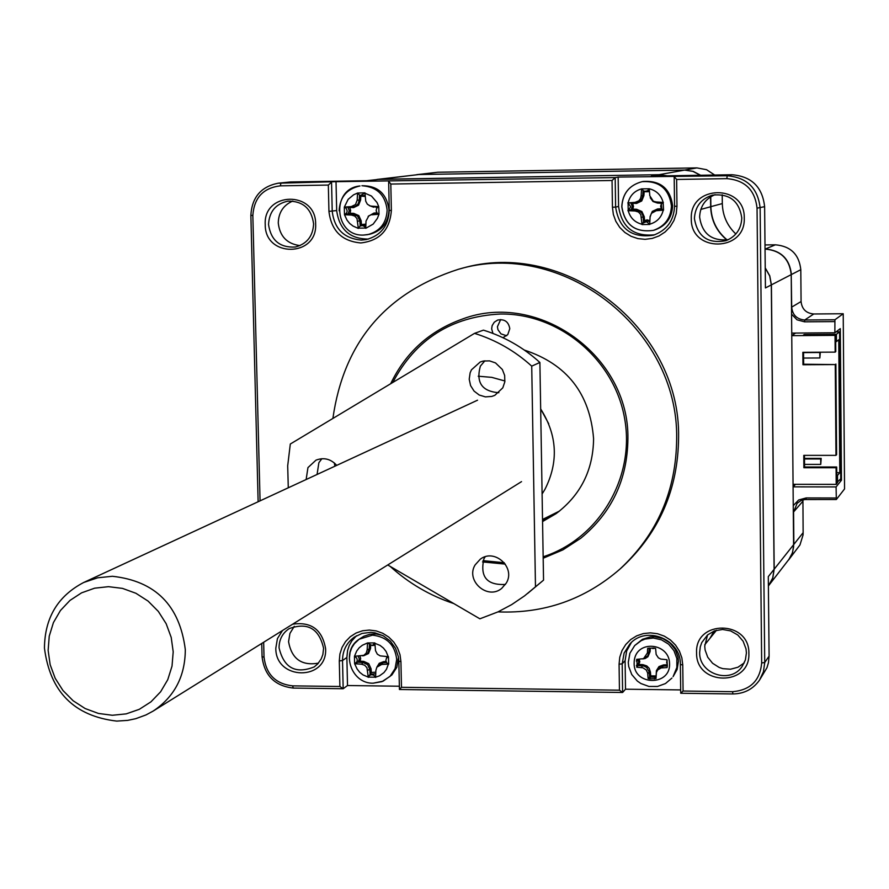 <?xml version="1.0" encoding="UTF-8"?>
<svg xmlns="http://www.w3.org/2000/svg" width="889" height="889" viewBox="0 0 889 889"><rect width="100%" height="100%" fill="white"/><g stroke="black" fill="none" stroke-linecap="round" stroke-linejoin="round"><path stroke-width="1.33" d="M332.886 418.452C343.71 342.465 385.548 292.737 458.391 269.289L461.169 268.556C564.037 237.819 680.529 327.319 678.596 437.221C678.163 489.072 659.371 532.344 622.233 567.038L620.1 568.96C584.995 599.453 544.29 613.754 497.984 611.888M458.391 269.289C561.648 238.43 678.607 328.285 676.662 438.633C676.24 490.695 657.382 534.145 620.1 568.96M453.801 603.575C430.032 595.697 408.829 583.306 390.182 566.404M334.886 466.214L334.32 462.902M292.625 624.2C311.261 621.489 322.251 629.668 325.607 648.726C327.53 681.296 275.379 680.596 275.812 648.17L277.424 638.613L282.491 630.512M323.585 648.281C319.073 628.534 307.605 621.989 289.169 628.623C282.491 633.124 279.124 639.513 279.057 647.792C283.88 667.972 295.615 674.34 314.262 666.894L317.74 663.894L321.24 658.849L322.874 654.493L323.585 648.281M265.233 224.639C263.133 191.335 316.039 190.479 315.639 223.939C317.595 257.332 264.811 257.932 265.233 224.639M313.606 223.872C311.472 208.559 302.916 200.981 287.925 201.136C275.701 203.848 269.245 211.626 268.534 224.506C270.901 240.352 279.835 247.853 295.359 247.02C306.916 243.919 312.995 236.207 313.606 223.872M691.298 218.738C689.542 184.59 745.138 183.69 744.26 218.005C745.849 252.243 690.397 252.876 691.298 218.738M741.782 217.938C739.237 200.981 729.48 193.38 712.511 195.124C701.099 198.78 695.076 206.604 694.42 218.594C697.521 236.696 708.055 244.053 726.035 240.675C736.059 236.441 741.304 228.862 741.782 217.938M696.576 652.815C694.854 619.522 749.738 620 748.871 653.393C750.438 686.764 695.687 686.03 696.576 652.815M746.416 652.937L746.015 648.881L743.126 641.236L737.781 634.99L730.636 630.901L722.568 629.468L714.567 630.857L707.6 634.902L701.777 642.547L700.288 646.803L699.665 652.415C698.865 674.04 730.525 684.474 742.204 666.361L745.371 660.005L746.416 652.937M294.27 626.312L289.936 633.401L288.558 641.714C291.692 658.905 301.649 666.039 318.418 663.138M292.781 201.036C283.402 205.137 278.557 212.46 278.268 222.972C279.779 236.341 287.025 243.886 299.993 245.608M715.056 194.647C705.21 198.88 700.065 206.37 699.621 217.105C702.11 233.774 711.711 241.297 728.413 239.663M707.566 634.935L704.733 646.147L705.099 649.97L707.722 657.215L712.578 663.261L719.134 667.428L722.824 668.65L730.525 669.217L737.937 667.239L744.226 662.927M390.682 383.737C405.784 352.288 429.743 330.708 462.569 318.984C538.367 290.514 629.412 355.9 627.912 438.699C627.456 479.549 611.776 512.709 580.85 538.189L562.893 549.88L543.179 558.225M339.142 210.793C339.942 197.058 346.899 188.79 360.012 185.968C330.686 188.479 334.253 236.663 363.59 235.063L369.568 234.296C381.826 230.996 388.304 222.828 388.982 209.793C386.782 193.669 377.758 185.645 361.923 185.734L362.568 185.79C377.169 187.046 385.359 195.147 387.137 210.093C386.459 223.161 379.97 231.34 367.679 234.652L363.645 235.063M621.856 206.659C622.633 193.391 629.412 185.056 642.158 181.656L643.403 181.423C660.483 180.467 670.217 188.546 672.629 205.648C672.028 217.838 666.028 225.962 654.648 230.018L653.426 230.373C635.313 232.807 624.789 224.928 621.856 206.726M673.084 676.651L677.107 669.473L678.429 661.294L678.018 657.16L675.14 649.337L669.806 642.858L662.661 638.48L654.504 636.713L650.348 636.88L642.48 639.291L634.702 645.547L641.247 640.625L645.081 639.069L653.304 638.035L661.472 639.813L668.639 644.192L673.973 650.692L676.862 658.527L676.862 667.428L673.084 676.651M398.461 657.16L396.883 667.239L391.871 674.962L383.092 681.163L373.513 683.108M364.99 193.202L371.469 196.047L377.047 202.536L378.747 206.637L378.992 214.238L377.381 218.372L373.18 224.095L365.746 228.317L364.479 226.428L362.212 225.528L359.889 226.184L358.323 228.417L353.033 226.062L349.655 223.439L346.977 220.072L344.488 214.738L344.31 207.115L348.166 199.325L353.589 194.813L357.556 193.035L364.968 192.835L365.723 201.214L367.346 204.203L370.224 205.948L378.003 206.959M642.036 224.272C634.824 222.439 630.212 217.905 628.201 210.682L628.09 202.892C629.901 195.591 634.39 190.924 641.569 188.879L649.281 188.768C656.515 190.59 661.138 195.136 663.15 202.403L663.55 210.148L656.249 210.715L651.381 213.36L650.081 217.116L649.726 224.461L642.058 224.573L640.78 214.549L638.469 212.015L635.179 211.004L636.157 210.082L631.057 209.848L632.357 206.515L630.968 203.225L636.568 203.437L635.057 202.359L638.835 200.803L640.513 198.591L641.147 195.869L642.769 195.713L643.069 190.602M669.55 663.672C670.695 686.33 633.601 685.864 634.146 663.261C633.99 639.124 669.495 642.014 669.55 663.672M368.246 677.085L363.056 674.94L359.723 672.306L357.089 668.961L354.622 663.705L354.455 656.293L356.689 651.081L359.178 647.781L362.401 645.225L367.535 642.936L374.847 642.925L375.502 650.67L377.347 654.204L380.214 655.871L388.449 656.704L388.682 664.105L381.714 664.461L376.892 667.139L375.869 670.439L375.603 677.462L374.002 675.329L371.735 674.651L369.546 675.429L368.268 677.362L366.968 667.75L364.734 665.272L361.59 664.216L363.012 662.538L358.134 662.183L359.345 659.027L358.211 656.082M628.067 203.014L630.712 206.748L628.179 210.56M627.778 202.914L636.057 202.848L638.958 202.003L641.714 199.369L642.769 195.713L643.903 195.658L644.125 191.757L649.503 191.691M344.488 214.738L348.066 213.927L349.288 210.649L347.921 207.415L353.6 207.615L351.355 206.57L355.478 204.57L357.189 200.192L359.278 200.025L359.512 195.313M344.788 214.749L351.544 215.071L353 214.16L348.066 213.927L350.01 213.204L350.644 210.537L349.888 207.882M627.89 210.66L632.812 209.115L633.49 206.404L632.735 203.703M649.87 221.817L646.77 220.683L643.503 222.083L644.536 220.639L644.269 216.772L641.514 217.227M649.926 220.75L647.203 219.872L644.536 220.639M637.091 663.294L636.635 659.36L643.536 658.66L647.392 652.982L647.67 648.325L653.848 648.037L655.593 648.403L656.149 654.448L658.382 657.838L660.816 659.071L666.95 659.705L667.372 665.939L667.061 667.583L661.149 667.939L657.749 669.928L656.415 672.428L655.993 678.607L649.748 678.863L648.092 678.507L647.67 673.073L646.281 669.995L642.869 667.772L636.746 667.217L637.091 663.294M636.391 665.572L638.035 664.705L638.702 662.272L637.969 659.827L636.324 660.994M354.644 663.694L360.045 661.138L360.678 658.549L359.956 655.993M647.748 673.762L649.259 671.94L646.625 667.45L643.936 666.072L638.213 665.539L639.824 661.783L639.135 659.227M639.058 659.238L638.058 659.282M263.655 642.247L264.033 657.171C266.133 674.362 275.657 683.93 292.592 685.864L339.887 686.486L339.298 660.927L339.909 654.004L342.032 647.448L345.554 641.569L350.31 636.691L356.067 633.024L362.523 630.779L369.368 630.068L376.247 630.923L382.826 633.301L388.76 637.08L393.76 642.08L397.572 648.059L400.006 654.693L400.928 661.649L401.472 687.297L619.455 690.186L619.077 664.216L619.777 657.182L622.022 650.515L625.723 644.547L630.679 639.58L636.657 635.857L643.347 633.579L650.426 632.857L657.527 633.724L664.305 636.135L670.406 639.98L675.529 645.07L679.407 651.137L681.863 657.882L682.752 664.961L683.074 691.031L732.558 691.686C750.349 690.164 760.062 680.585 761.673 662.927L757.039 208.17C755.028 190.013 744.982 180.167 726.88 178.645L676.629 179.456L676.974 206.292L676.251 213.571L673.94 220.505L670.173 226.739L665.116 231.962L659.038 235.929L652.248 238.419L645.092 239.33L637.902 238.608L631.068 236.285L624.911 232.496L619.744 227.417L615.833 221.305L613.354 214.46L612.443 207.237L612.054 180.489L390.816 184.056L391.371 210.46C389.882 229.951 379.692 240.775 360.812 242.941C341.876 241.252 331.253 230.729 328.941 211.371L328.33 185.068L280.357 185.845C263.255 187.89 254.087 197.758 252.843 215.438L260.066 500.851M390.816 184.056L388.649 181.278L389.26 210.404L391.371 210.46M612.054 180.489L615.177 177.589L336.02 181.678L278.113 183.212C260.966 186.679 251.887 197.402 250.865 215.382L258.132 501.74M612.443 207.237L615.61 207.104L615.177 177.589L618.155 177.078L618.577 206.437C621.755 227.428 633.824 236.874 654.76 234.774M618.577 206.437L615.61 207.104C619.111 228.906 631.701 238.274 653.382 235.218C666.806 230.318 673.862 220.661 674.562 206.248L676.974 206.292M676.629 179.456L674.184 176.622L674.562 206.248M683.074 691.031L680.73 693.253L732.914 693.953C744.171 693.776 753.039 689.175 759.495 680.141L763.44 671.751L764.729 662.527L760.139 208.037C757.95 188.19 746.96 177.433 727.169 175.766L618.155 177.078M682.752 664.961L680.363 664.494L680.73 693.253M680.363 664.494C681.207 639.302 646.059 625.1 629.868 643.992L624.1 653.126L622.2 663.816L619.077 664.216M619.455 690.186L622.611 692.475L622.2 663.816L625.1 660.683L625.512 689.197L680.685 689.92M401.472 687.297L399.439 689.497L622.611 692.475L625.512 689.197M400.928 661.649L398.828 661.194L399.439 689.497M398.828 661.194L398.405 656.793L395.572 648.381L390.371 641.158L383.292 635.813L375.014 632.846L370.669 632.357L362.09 633.424L354.333 637.091C346.51 642.814 342.576 650.626 342.532 660.538L339.298 660.927M339.887 686.486L343.176 688.742L342.532 660.538L346.866 657.471L347.51 685.53L399.361 686.219M261.733 643.447L262.066 656.727C264.377 675.507 274.779 685.964 293.292 688.075L343.176 688.742L347.51 685.53M328.33 185.068L331.553 182.201L332.219 211.238C334.331 228.929 344.043 238.541 361.334 240.086L366.29 239.574C380.814 235.585 388.471 225.862 389.26 210.404M505.308 564.104L482.56 561.926M280.357 185.845L280.935 183.034L290.547 181.956L367.868 180.7L379.481 179.289L658.949 174.711L651.381 176.066L732.014 174.744L727.169 175.766L726.88 178.645M757.039 208.17L764.618 206.659C762.451 187.034 751.583 176.389 732.014 174.744M764.618 206.659L765.429 287.947L771.308 284.913L774.097 569.316L768.296 576.617L769.096 656.115L764.729 662.527L761.673 662.927M759.495 680.141L766.963 667.728L768.463 662.683L769.096 656.115M631.357 642.536L626.634 651.037L625.1 660.683M356.556 635.713L351.855 640.847L349.266 645.425L347.588 650.426L346.866 657.471M290.547 181.956L278.113 183.212M336.02 181.678L336.675 210.56C339.242 229.473 349.822 238.974 368.413 239.074M666.994 175.811L658.949 174.711M379.481 179.289L366.524 180.723M768.396 585.929L772.719 577.983L774.097 569.316M771.308 284.913L769.696 275.946L765.229 268.022M349.333 658.871L350.088 652.326L351.811 647.725L354.444 643.614L359.178 639.202L363.812 636.268L369.868 634.246L376.303 633.968L382.626 635.457M365.868 225.317L360.423 225.762M365.757 228.017L366.012 221.083L368.835 215.838L373.269 213.871L368.835 215.838M378.692 214.26L371.935 214.794M377.647 213.549L373.269 213.871L373.891 213.082L376.969 212.86M378.714 214.149L377.18 213.116L376.147 210.871L376.614 208.437L377.858 207.081M378.536 206.626L371.769 206.181M364.857 193.169L360.167 195.58L357.656 193.28M360.79 195.813L365.19 195.447M357.545 193.313L357.189 200.192M344.61 207.093L351.355 206.57M344.31 207.115L352.844 207.048L355.644 206.204L358.278 203.625L359.278 200.025L360.634 199.969L360.812 196.136L365.268 196.447M344.588 207.215L346.232 208.37L347.177 210.882L346.71 212.86L344.754 214.638M358.289 228.129L356.989 218.561L354.733 216.071L351.544 215.071M360.212 225.928L359.812 220.894L357.722 221.194M662.483 209.66L663.55 210.148M663.261 210.048L661.338 208.571L660.627 206.215L661.394 203.87L663.172 202.492M663.372 202.414L661.227 204.126M663.15 202.403L656.16 201.959L662.127 202.759L661.272 203.27L661.805 209.115M649.281 188.768L649.792 195.758L653.337 201.236L656.16 201.959M649.137 188.735L647.659 190.635L645.381 191.346L643.525 190.879L641.691 188.846M643.303 190.757L644.125 191.313L649.426 190.657M641.569 188.879L641.147 195.869M628.09 202.892L635.057 202.359M628.201 210.682L635.179 211.004M642.147 224.295L643.503 222.083L643.058 216.171L641.947 213.327L639.091 210.815L636.157 210.082L636.657 209.282L632.812 209.115M642.703 223.261L646.436 221.672L649.637 224.195M662.127 209.415L657.104 209.782L656.249 210.715M375.758 673.762L370.124 674.206L369.735 669.273L367.69 670.328M368.757 676.296L371.335 672.451L371.057 668.739L369.735 669.273L367.624 664.628L363.012 662.538L363.723 661.383L360.045 661.138M386.604 662.605L383.015 662.772L381.714 664.461M388.404 664.005L386.793 662.85L385.859 660.56L386.459 658.204L388.249 656.771M387.404 656.604L387.004 657.26M374.736 643.258L372.258 645.525L367.624 643.18M373.324 645.303L374.991 644.681M367.513 643.203L367.168 649.881L369.213 648.948L369.391 645.17M354.755 656.271L363.812 655.326L366.235 653.104L367.168 649.881M354.733 656.382L356.733 658.104L357.278 660.027L356.822 661.938L354.889 663.616M354.922 663.727L361.59 664.216M365.912 224.128L361.456 224.539L360.289 225.873M370.224 205.948L377.392 207.448M361.401 196.047L360.167 195.58L360.812 196.136M361.456 224.539L361.156 220.728L359.812 220.894L357.667 216.183L353 214.16L353.733 213.371L350.01 213.204M653.337 201.236L657.404 203.036L661.272 203.27M649.681 194.124L649.77 195.569M643.158 190.668L644.125 191.757M661.338 208.704L657.493 208.982L651.381 213.36M650.115 216.716L649.903 220.561M648.092 678.507L649.637 676.918L649.337 672.684L650.448 672.14L649.159 668.284L646.803 665.939L642.947 664.661L641.502 667.55M650.448 672.14L650.715 675.862L649.637 676.918L650.481 677.085L649.748 678.863M654.337 678.918L655.382 677.151L650.481 677.085L650.715 675.862M650.781 675.873L655.938 675.94L655.382 677.151L656.071 677.029M662.294 667.806L663.127 666.083L659.038 667.561L657.082 670.006L656.415 672.428M667.061 667.583L667.372 665.928L663.127 666.083L663.505 664.916L658.993 666.572L656.393 670.628L656.104 676.373M667.195 660.683L666.817 662.116M647.392 652.982L648.992 652.037L649.214 648.014M643.536 658.66L647.792 655.793L648.992 652.037L650.103 651.604L650.281 648.437M639.191 664.35L636.746 667.217M375.814 672.195L371.335 672.451M386.048 661.516L383.626 661.627L383.015 662.772L377.703 665.739L376.892 667.139M387.015 656.571L386.604 657.96M372.647 645.481L375.047 645.247M362.779 655.715L365.501 654.926L367.846 652.993L369.213 648.948L370.535 648.537L370.669 645.614M362.256 655.838L363.056 655.66M368.135 216.383L373.891 213.082M373.758 207.237L369.346 205.626M360.634 199.969L358.567 205.192L353.6 207.615M353.733 213.371L358.812 215.583L361.156 220.728M650.059 216.672L652.304 211.393L657.493 208.982M657.404 203.036L653.037 201.536L650.226 197.758M643.903 195.658L641.725 200.97L636.568 203.437M636.657 209.282L641.891 211.538L644.269 216.772M666.783 664.772L663.505 664.916M667.006 659.882L666.65 663.05M652.737 648.548L654.882 648.237M642.747 658.927L645.236 658.482L647.948 656.715L650.103 651.604M642.947 664.661L639.202 664.416M376.769 667.339L379.236 663.283L383.626 661.627M370.535 648.537L368.491 653.559L363.59 655.782M363.723 661.383L368.735 663.672L371.057 668.739M116.748 721.101C74.109 716.101 50.017 691.764 44.45 648.07C44.75 617.844 57.852 595.974 83.744 582.462L97.69 577.794L112.414 576.283C155.442 581.006 179.734 605.453 185.312 649.637C185.179 676.307 174.477 696.776 153.208 711.044L145.996 714.934L135.739 718.69L127.705 720.379L116.748 721.101M108.502 586.673L122.504 588.396L135.917 593.274L148.063 601.075L158.32 611.399L166.165 623.722L171.21 637.424L173.199 651.804L172.022 666.139L167.754 679.696L160.609 691.798L150.963 701.843L139.295 709.322L126.216 713.867L112.358 715.267L98.435 713.445L85.122 708.522L73.098 700.732L62.941 690.464L55.162 678.24L50.151 664.661L48.139 650.392L49.239 636.146L53.407 622.633L60.43 610.521L69.975 600.419L81.566 592.852L94.623 588.185L108.502 586.673M548.724 423.786L540.823 409.162M524.366 350.077C566.971 364.134 590.04 393.694 593.585 438.733C593.163 470.137 580.65 495.117 556.047 513.664L542.557 521.565M492.951 333.431L491.65 328.83L492.15 325.618L494.273 322.207L497.64 320.062C504.508 318.807 508.564 321.685 509.786 328.686L507.786 334.597L502.952 337.698M500.674 319.551L497.407 326.719L497.973 329.752L500.963 333.864L506.663 335.775M392.771 382.481C415.585 339.298 451.468 316.484 500.451 314.017C559.437 313.217 614.666 359.634 624.689 418.886C635.191 478.049 598.797 538.934 543.157 556.781M542.534 520.109L558.614 511.764M504.285 562.737L483.027 560.637M714.7 175.033L706.511 169.677L696.898 167.899L437.81 172.244L416.697 174.666L437.81 172.244M722.212 194.791L722.312 203.581C722.657 215.594 727.169 225.728 735.836 233.985M764.996 244.942L775.397 244.808L765.34 249.009C780.998 250.387 789.676 258.888 791.399 274.545L800.8 269.689C799.133 254.443 790.665 246.142 775.397 244.808M793.699 544.39L792.566 552.602L788.632 559.926L799.956 544.957L803.045 535.022L803.134 532.689L793.866 544.368L793.577 512.153L797.144 503.263L800.967 500.596L804.734 499.54L836.338 499.518L844.55 488.939L843.216 313.739L813.779 313.984C806.134 313.284 801.9 309.139 801.078 301.538L800.8 269.689M803.134 532.689L802.923 499.896M696.898 167.899L684.797 170.077L419.186 174.533M684.797 170.11L693.131 171.333L700.599 175.255M727.158 239.93C716.756 231.318 711.333 220.239 710.867 206.693L710.756 196.747M843.216 313.739L834.915 319.762L804.723 320.007C796.888 319.284 792.544 315.028 791.699 307.227L791.221 274.545M836.338 499.518L836.082 486.928L841.45 480.238L840.283 328.641L834.871 332.775L834.915 319.762M714.189 631.001L710.122 638.124M813.779 313.984L804.723 320.007L804.567 321.829L797.022 319.807L791.588 314.195M804.567 321.829L834.782 321.596M836.082 486.928L793.177 486.861L793.144 484.316L836.205 484.372L836.082 467.736L803.878 467.725L803.778 455.368L835.982 455.357L835.26 364.579L802.967 364.757L802.856 352.322L835.16 352.122L835.038 335.364L791.788 335.664L791.755 333.097L834.871 332.775M839.549 480.227L841.45 480.238M793.177 486.861L795.488 484.316M836.171 498.007L806.123 497.94L806.301 499.451M793.344 505.563L798.644 499.985L806.123 497.94M795.588 333.064L791.788 335.664M836.082 331.853L839.594 331.819L836.405 334.297L804.212 334.531L803.389 335.109L835.038 335.364M835.16 352.122L835.782 351.611L835.649 334.875M802.967 364.757L803.656 364.223L803.545 352.322M803.656 364.223L835.26 364.579M835.982 455.357L836.593 454.646L835.882 364.046M803.878 467.725L804.556 466.992L804.456 455.368M804.556 466.992L836.693 467.003L836.082 467.736M836.205 484.372L836.827 483.605L836.693 467.003M836.816 482.683L840.738 478.749L839.594 331.819M804.223 335.109L804.212 334.531M835.704 341.587L836.46 341.576L836.405 334.297M836.46 341.576L838.76 339.742L839.794 472.692L837.505 475.471L837.56 482.683M837.505 475.471L836.76 475.471M836.738 472.692L839.794 472.692M804.489 458.957L820.691 458.957L820.747 464.391L804.534 464.38M803.545 352.6L819.802 352.5L819.858 357.967L803.6 358.056M804.478 458.402L821.192 458.402L820.691 458.957M820.747 464.391L821.192 458.402M819.858 357.967L820.314 352.222M376.947 179.456L418.852 174.533L684.574 170.11L692.887 171.366L700.343 175.266M700.799 209.426L710.667 206.748L710.544 196.869M710.667 206.748C711.122 220.283 716.545 231.351 726.913 239.974M765.229 267.856L769.763 275.834L771.408 284.869L774.186 569.193L772.808 577.861L768.674 585.573L789.832 558.192L792.388 552.814L793.61 546.979L791.221 274.623C789.51 258.977 780.82 250.454 765.151 249.087L765.04 249.087M714.056 631.057L710.022 638.246L704.755 644.747M377.047 179.445L659.071 174.689L667.172 175.8M542.523 519.465L559.548 511.042M542.101 493.995L545.013 489.217C558.725 461.936 557.281 435.177 540.668 408.951M485.194 556.803L483.938 558.737C479.782 576.839 486.95 585.406 505.441 584.44M475.104 564.937L480.304 559.17C494.617 548.046 515.931 567.649 506.274 583.095L501.707 588.385C487.572 600.375 465.303 580.717 475.104 564.937M321.862 458.702L318.873 462.702L317.073 474.459M306.138 479.527L307.95 467.614L316.006 460.135C323.94 457.19 330.841 458.935 336.731 465.369M484.894 360.79L480.36 366.146C475.848 382.559 482.005 391.416 498.851 392.716M471.426 369.846L480.227 361.979L483.238 361.056L489.517 360.878L495.506 362.912L502.352 369.502L504.663 375.469L504.819 381.848L502.785 387.86L494.806 395.349L491.784 396.427L485.394 396.883L479.227 395.027L474.07 391.093L470.581 385.593L469.214 379.225L470.137 372.813L471.426 369.846M504.93 380.992L491.761 377.358L478.215 376.214M288.28 487.794L287.692 465.803L290.314 444.022L474.526 333.364L483.427 330.141C504.508 336.698 523.332 347.477 539.89 362.468L543.546 580.139L524.543 595.874L511.686 604.609L497.984 611.888L479.882 618.811L387.737 564.971M543.546 580.139L527.61 593.474M539.89 362.468L531.722 366.135L535.478 586.64M474.526 333.364C495.884 340.02 514.942 350.944 531.722 366.135M671.451 205.937C670.839 218.161 664.839 226.306 653.426 230.373C635.224 232.818 624.678 224.917 621.778 206.704C622.567 193.424 629.356 185.068 642.158 181.656C659.271 180.7 669.028 188.79 671.451 205.937M396.705 659.427L395.083 668.617L390.071 676.351L381.97 681.641L373.236 683.185C350.866 683.93 340.265 651.081 359.178 639.202L372.458 635.157C386.871 636.757 394.949 644.847 396.705 659.427M365.646 228.051L358.4 228.151M663.238 210.171C661.416 217.472 656.915 222.139 649.748 224.172M374.869 643.292L380.081 645.425L383.426 648.07L386.07 651.437L388.237 656.682M388.382 664.116L386.448 669.317L383.948 672.606L379.514 675.829L375.614 677.174M375.502 677.196L368.357 677.107M732.558 691.686L732.914 693.953M292.592 685.864L293.292 688.075M264.033 657.171L262.066 656.727M252.843 215.438L250.865 215.382M328.941 211.371L336.675 210.56M628.345 662.116L629.923 653.193L634.702 645.547L629.868 653.282L628.267 662.294L628.712 666.55L631.757 674.54L637.335 681.063L640.88 683.519L648.948 686.452L657.482 686.464L665.461 683.563L671.917 678.074M710.667 206.693L722.312 203.581M801.078 301.538L791.521 307.227M802.856 501.285L793.399 512.175M793.699 544.579L774.186 569.193M791.221 274.623L771.408 284.869M684.574 170.11L659.071 174.689M418.852 174.533L379.67 179.267M359.889 226.184L360.923 225.362M661.394 203.87L661.727 203.248M643.525 190.879L644.125 191.313M386.459 658.204L387.26 656.815M372.258 645.525L373.825 645.203M666.728 662.627L666.939 661.416M153.208 711.044L521.532 481.627M83.744 582.462L477.537 400.194M716.49 630.257L710.222 637.991"/></g></svg>
